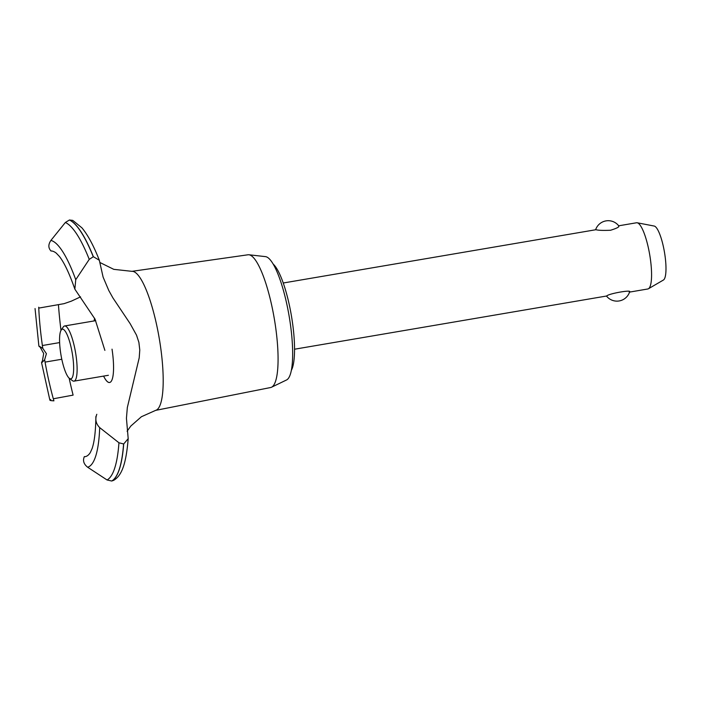 <?xml version="1.0" encoding="UTF-8"?>
<svg xmlns="http://www.w3.org/2000/svg" width="701" height="701" viewBox="0 0 701 701"><rect width="100%" height="100%" fill="white"/><g stroke="black" fill="none" stroke-linecap="round" stroke-linejoin="round"><path stroke-width="1.05" d="M273.241 264.146A55.975 12.688 80.3 0 1 291.397 315.687A55.975 12.688 80.3 0 1 291.344 370.33M606.707 295.971C608.792 293.5 633.783 289.233 629.218 292.133M629.568 292.098L647.829 288.978A33.587 7.615 -99.7 0 0 648.443 288.751A33.587 7.615 -99.7 0 0 649.687 254.594A33.587 7.615 -99.7 0 0 637.191 222.778A33.587 7.615 -99.7 0 0 636.815 222.743A33.587 7.615 -99.7 0 0 636.534 222.769L618.72 225.801M618.484 225.871C619.912 226.695 617.266 228.158 610.562 230.252C603.158 230.568 598.295 230.384 595.973 229.709L283.248 283.002M637.191 222.778L654.226 226.055A27.47 6.23 80.3 0 1 664.443 252.08A27.47 6.23 80.3 0 1 663.426 280.023L648.443 288.751M131.832 271.348L248.014 254.778A67.331 15.264 80.3 0 1 248.478 254.752A67.331 15.264 80.3 0 1 248.925 254.77L265.521 256.636A62.696 14.213 80.3 0 1 289.127 316.072A62.696 14.213 80.3 0 1 286.551 379.968L271.515 387.232A67.331 15.264 80.3 0 1 270.647 387.522L155.543 410.392M248.925 254.77A67.331 15.264 80.3 0 1 274.284 318.605A67.331 15.264 80.3 0 1 271.515 387.232M99.805 262.446L113.772 269.342L131.963 271.34A70.529 15.983 80.3 0 1 132.191 271.331A70.529 15.983 80.3 0 1 159.644 340.774A70.529 15.983 80.3 0 1 155.666 410.357L141.383 416.745L130.807 426.059L127.091 431.246M53.311 398.79L73.106 395.119A127.065 28.802 80.3 0 1 69.145 378.163M104.887 350.377L95.029 319.139L74.858 289.162L75.743 279.708L89.237 259.37L93.364 256.706L99.332 260.264L103.1 277.097L108.804 290.529L112.922 297.916L130.141 323.643L136.52 335.157L138.886 342.36L139.779 350.044L139.21 357.825L127.328 407.561L126.434 418.26L128.195 438.66L123.691 443.978L118.942 442.769L99.7 427.619C95.879 423.719 94.907 419.277 96.799 414.291M84.383 456.57L84.295 456.737A104.3 23.641 80.3 0 0 90.306 452.566L92.094 448.587C94.416 441.884 95.678 431.194 95.888 416.525M74.858 289.162C69.39 273.495 64.229 262.577 59.366 256.4L56.299 253.166A104.3 23.641 80.3 0 0 50.971 250.949L51.094 251.063M38.721 307.213A104.3 23.641 80.3 0 0 42.796 348.379L46.415 353.672L44.636 359.709A104.3 23.641 80.3 0 0 53.881 400.823M44.689 359.639C41.631 363.127 40.868 363.556 42.402 360.919L43.699 353.506L40.176 347.188L38.905 346.119M41.666 362.68L42.402 360.919M40.176 347.188C37.889 345.462 38.783 345.873 42.875 348.432M99.332 260.264C93.732 245.867 87.932 235.063 81.938 227.851L72.773 220.386L69.425 220L65.359 222.48L50.91 240.408C48.159 244.491 48.194 248.023 51.024 250.993M38.757 308.098L64.08 303.656L71.353 301.15L80.554 296.865M109.33 382.536A35.322 8.009 80.3 0 1 103.582 376.095A35.322 8.009 -99.7 0 0 112.808 355.1M94.171 320.918A35.322 8.009 80.3 0 1 94.591 318.254A35.322 8.009 -99.7 0 0 94.171 320.918A35.322 8.009 -99.7 0 1 94.591 318.254M50.822 399.552C48.991 400.271 50.034 400.692 53.951 400.832M60.996 330.381A127.065 28.802 80.3 0 1 58.437 304.742M84.33 456.666C82.63 460.601 83.734 464.123 87.643 467.225L107.06 479.975L111.704 481.017L113.606 480.36C121.65 475.742 126.066 464.412 128.195 438.66M61.18 330.083L63.265 326.973A27.987 6.344 80.3 0 1 64.588 325.965A27.987 6.344 80.3 0 1 64.816 325.947A27.987 6.344 80.3 0 1 75.629 352.997A27.987 6.344 80.3 0 1 73.999 381.142A27.987 6.344 80.3 0 1 73.763 381.16A27.987 6.344 80.3 0 1 72.413 380.634L69.417 378.382A25.192 5.713 -99.7 0 0 70.626 378.864A25.192 5.713 -99.7 0 0 72.387 353.961A25.192 5.713 -99.7 0 0 62.582 329.163A25.192 5.713 -99.7 0 0 61.18 330.083A25.192 5.713 -99.7 0 0 60.978 354.969A25.192 5.713 -99.7 0 0 69.417 378.382M103.582 376.095A35.322 8.009 -99.7 0 0 112.309 378.978A35.322 8.009 -99.7 0 0 112.029 349.159M69.539 219.983A133.216 30.196 80.3 0 1 93.364 256.706M69.425 220A133.216 30.196 80.3 0 1 93.251 256.724M65.359 222.48A131.359 29.775 80.3 0 1 89.237 259.37M50.91 240.408A115.174 26.103 80.3 0 1 75.743 279.708M99.7 427.619A115.174 26.103 80.3 0 1 87.643 467.225M118.942 442.769A131.359 29.775 80.3 0 1 107.06 479.975M123.586 443.996A133.216 30.196 80.3 0 1 111.704 481.017M123.691 443.978A133.216 30.196 80.3 0 1 111.809 481M294.534 349.221L607.04 295.936M606.47 296.032A13.319 13.319 0 0 0 629.577 292.054M618.86 225.985A13.319 13.319 0 0 0 595.622 229.744M61.793 359.254L45.057 362.102M59.62 342.587L42.384 345.523M38.888 346.145L35.05 308.563M41.552 362.61L49.885 400.157M95.748 320.655L64.588 325.965M108.392 375.28L73.999 381.142"/></g></svg>
